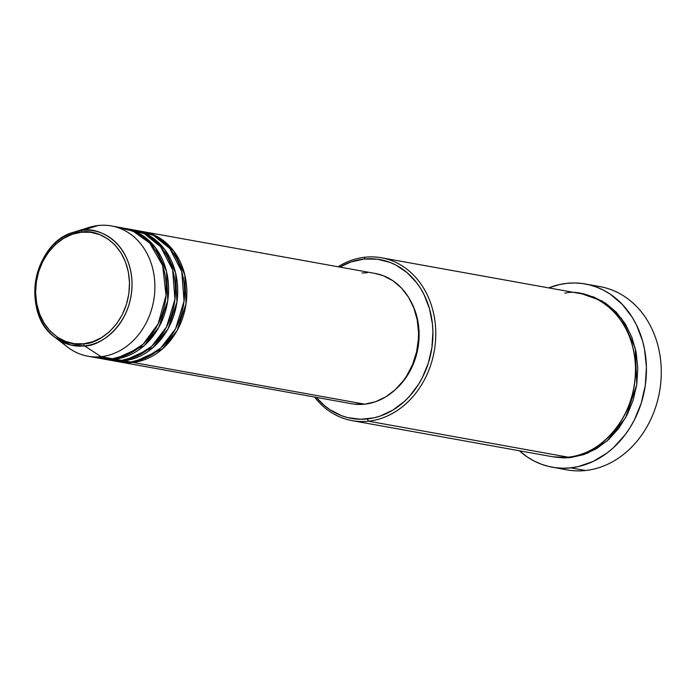 <?xml version="1.0" encoding="UTF-8"?>
<svg xmlns="http://www.w3.org/2000/svg" width="696" height="696" viewBox="0 0 696 696"><rect width="100%" height="100%" fill="white"/><g stroke="black" fill="none" stroke-linecap="round" stroke-linejoin="round"><path stroke-width="1.04" d="M81.476 230.472A66.198 54.819 100.2 0 1 98.31 225.487L82.206 230.385A2.071 1.131 83.8 0 0 81.397 232.212C95.082 228.479 127.994 241.686 129.499 282.907C129.726 324.266 97.51 344.537 83.737 343.78C70.052 347.513 37.132 334.315 35.627 293.094C35.409 251.735 67.625 231.464 81.397 232.212A2.071 1.131 -96.2 0 1 82.206 230.385L74.107 232.081A58.29 48.268 100.2 0 1 82.206 230.385L98.31 225.487A66.198 54.819 -79.8 0 0 89.114 227.409L74.107 232.081C33.251 242.26 20.384 313.644 55.123 337.447L70.922 345.068L84.625 345.912A2.071 1.131 -96.2 0 1 83.737 343.78L74.559 343.702L65.685 341.484L57.463 337.212L50.208 331.044L44.187 323.222L39.646 314.053L36.758 303.874L35.627 293.094L36.305 282.106L38.758 271.353L42.891 261.244L48.555 252.152L55.515 244.444L63.527 238.406L72.262 234.282L81.397 232.212L90.576 232.29L99.45 234.508L107.671 238.789L114.927 244.948L120.947 252.77L125.48 261.948L128.377 272.119L129.499 282.907L128.83 293.886L126.376 304.639L122.244 314.757L116.58 323.84L109.611 331.557L101.607 337.586L92.873 341.719L83.737 343.78A2.071 1.131 83.8 0 0 84.625 345.912A58.29 48.268 100.2 0 1 55.123 337.447A58.29 48.268 100.2 0 1 35.905 279.592A58.29 48.268 100.2 0 1 74.107 232.081M142.236 231.498L158.044 237.031L173.809 251.082L184.753 274.676L186.041 303.778L177.158 330.452L162.412 348.992L133.023 362.433A66.198 54.819 100.2 0 1 119.912 361.99A66.198 54.819 100.2 0 1 118.772 361.772L133.023 362.433L364.73 404.176L133.023 362.433A66.198 54.819 100.2 0 0 186.606 298.723A66.198 54.819 100.2 0 0 143.385 231.69A66.198 54.819 100.2 0 0 142.236 231.498M148.979 235.422L145.429 234.317L149.022 235.448M113.1 360.519L130.735 362.024L123.888 360.789L130.735 362.024A66.198 54.819 -79.8 0 0 184.327 298.306A66.198 54.819 -79.8 0 0 141.097 231.281L134.25 230.045A66.198 54.819 100.2 0 0 133.11 229.854L148.918 235.387L164.674 249.429L175.618 273.032L176.915 302.134L168.032 328.808L153.277 347.348L123.888 360.789A66.198 54.819 100.2 0 1 110.777 360.345L117.624 361.581A66.198 54.819 -79.8 0 0 130.735 362.024L144.785 358.327L160.75 348.026L175.618 328.669L184.057 301.064L181.76 271.597L169.807 248.498L153.511 235.422L137.651 230.794M105.096 359.188L121.609 360.38L114.762 359.145L121.609 360.38A66.198 54.819 -79.8 0 0 175.192 296.661A66.198 54.819 -79.8 0 0 131.97 229.636L125.123 228.401A66.198 54.819 100.2 0 0 123.975 228.21L139.783 233.743L155.539 247.785L166.492 271.388L167.779 300.489L158.897 327.163L144.15 345.703L114.762 359.145A66.198 54.819 100.2 0 1 101.651 358.701L108.498 359.936A66.198 54.819 -79.8 0 0 121.609 360.38L135.65 356.683L151.624 346.382L166.483 327.024L174.931 299.419L172.634 269.952L160.672 246.854L144.385 233.778L128.525 229.149M55.123 337.447L67.556 347.069A66.198 54.819 -79.8 0 0 101.059 356.683A66.198 54.819 100.2 0 1 87.948 356.23L99.363 358.292A66.198 54.819 -79.8 0 0 112.474 358.736L126.829 354.899L143.132 344.146L158.105 323.918L166.04 295.365L162.664 265.594L149.701 243.104L132.927 231.046L117.067 227.331M352.106 420.636L551.85 456.62A82.746 68.521 -79.8 0 0 568.24 457.176L368.497 421.193L367.305 418.94A80.675 66.807 100.2 0 1 316.315 397.373L324.258 405.42L329.66 409.518L341.44 415.651L347.713 417.617L360.711 419.27L373.891 417.844L380.399 415.982L392.927 410.066L404.402 401.409L409.605 396.163L418.696 384.07L422.498 377.345L428.423 362.842L431.938 347.435L432.903 331.696L432.416 323.892L429.519 308.806L424.168 294.869L420.636 288.509L416.573 282.637L407.012 272.562L395.867 265.046L389.83 262.34L377.119 259.156L363.965 259.051L365.061 257.207A82.746 68.521 -79.8 0 0 338.056 266.759A82.746 68.521 100.2 0 1 365.061 257.207A82.746 68.521 100.2 0 1 381.443 257.764A82.746 68.521 100.2 0 1 435.478 341.545A82.746 68.521 100.2 0 1 368.497 421.193A82.746 68.521 100.2 0 1 352.106 420.636A82.746 68.521 100.2 0 1 314.583 397.059A82.746 68.521 -79.8 0 0 368.497 421.193L568.24 457.176C588.485 458.29 635.84 428.492 635.509 367.697C633.299 307.11 584.918 287.7 564.804 293.19M339.787 267.073A80.675 66.807 100.2 0 1 363.965 259.051L350.871 262.009L339.787 267.073M552.302 467.207A93.09 77.082 100.2 0 1 519.381 450.773L527.29 456.976L533.919 460.917L540.888 464.041L548.126 466.311L555.556 467.712L563.116 468.225L570.737 467.842L578.332 466.572L593.183 461.422L607.095 452.983L613.533 447.615L625.052 434.87L630.028 427.605L634.413 419.845L641.251 403.115L645.305 385.332L646.419 367.175L644.548 349.34L642.512 340.762L636.344 324.684L632.264 317.341L622.32 304.413L610.322 294.217L603.684 290.275L596.724 287.152L589.486 284.873L582.047 283.481L574.487 282.967L566.875 283.35L559.271 284.62L548.718 287.9A93.09 77.082 100.2 0 1 566.875 283.35A93.09 77.082 100.2 0 1 585.31 283.977A93.09 77.082 100.2 0 1 646.097 378.241A93.09 77.082 100.2 0 1 570.737 467.842L585.58 470.513L570.737 467.842A93.09 77.082 100.2 0 1 552.302 467.207L567.136 469.887A93.09 77.082 -79.8 0 0 585.58 470.513A93.09 77.082 100.2 0 1 559.802 468.112M552.998 456.811L570.52 457.594L583.953 454.558L596.794 448.485L608.565 439.611L618.805 428.284L627.122 414.929L633.203 400.061L636.805 384.253L637.797 368.114L636.135 352.254L631.89 337.299L625.217 323.814L616.378 312.321L605.703 303.256L593.618 296.975L582.335 293.964L602.083 300.994L621.711 318.664L635.265 348.226L636.762 384.557L625.608 417.783L607.182 440.846L587.676 453.131L570.52 457.594L563.751 457.933L552.989 456.811M110.777 360.345A66.198 54.819 100.2 0 1 109.637 360.128L123.888 360.789A66.198 54.819 100.2 0 0 177.48 297.079A66.198 54.819 100.2 0 0 134.25 230.045M119.912 361.99L351.619 403.732A66.198 54.819 -79.8 0 0 364.73 404.176L353.933 404.089M101.059 356.683L84.625 345.912L101.059 356.683L112.474 358.736L101.059 356.683A66.198 54.819 -79.8 0 0 154.877 285.099A66.198 54.819 -79.8 0 0 98.31 225.487A66.198 54.819 100.2 0 1 111.421 225.93A66.198 54.819 100.2 0 1 154.651 292.964A66.198 54.819 100.2 0 1 101.059 356.683M87.948 356.23A66.198 54.819 100.2 0 1 61.474 341.527M101.651 358.701A66.198 54.819 100.2 0 1 100.511 358.483L114.762 359.145A66.198 54.819 100.2 0 0 168.345 295.426A66.198 54.819 100.2 0 0 125.123 228.401M93.725 356.891L112.474 358.736A66.198 54.819 -79.8 0 0 166.066 295.017A66.198 54.819 -79.8 0 0 122.835 227.992L111.421 225.93M82.206 230.385A58.29 48.268 100.2 0 1 132.014 282.88A58.29 48.268 100.2 0 1 84.625 345.912C98.884 346.695 132.249 325.702 132.014 282.88C130.456 240.198 96.37 226.522 82.206 230.385M592.653 285.751A93.09 77.082 100.2 0 1 661.2 376.371A93.09 77.082 100.2 0 1 585.58 470.513A93.09 77.082 -79.8 0 0 660.93 380.912A93.09 77.082 -79.8 0 0 600.152 286.656L585.31 283.977M536.294 451.426L568.24 457.176A82.746 68.521 -79.8 0 0 635.222 377.536A82.746 68.521 -79.8 0 0 581.195 293.747L381.443 257.764M411.501 302.621L414.52 309.32L417.817 320.908L419.105 333.193L418.331 345.703L415.538 357.953L410.831 369.472L404.385 379.825L395.92 389.081A64.128 53.105 -79.8 0 0 411.501 302.621M361.981 272.989L367.392 272.71M375.022 273.424L383.2 275.686L392.875 280.714L401.409 287.961L408.482 297.157L413.815 307.945L417.217 319.916L418.548 332.592L418.409 339.056L416.565 351.898L412.676 364.225L406.89 375.57L403.349 380.729L395.154 389.795L385.741 396.894L375.466 401.749L364.73 404.176A66.198 54.819 -79.8 0 0 418.313 340.457A66.198 54.819 -79.8 0 0 375.092 273.432L143.385 231.69M368.497 421.193A82.746 68.521 -79.8 0 0 435.766 331.714A82.746 68.521 -79.8 0 0 365.061 257.207L363.965 259.051A80.675 66.807 100.2 0 1 432.903 331.696A80.675 66.807 100.2 0 1 367.305 418.94L368.497 421.193M108.663 358.997L109.768 359.423M114.596 358.684L114.101 358.536"/></g></svg>
